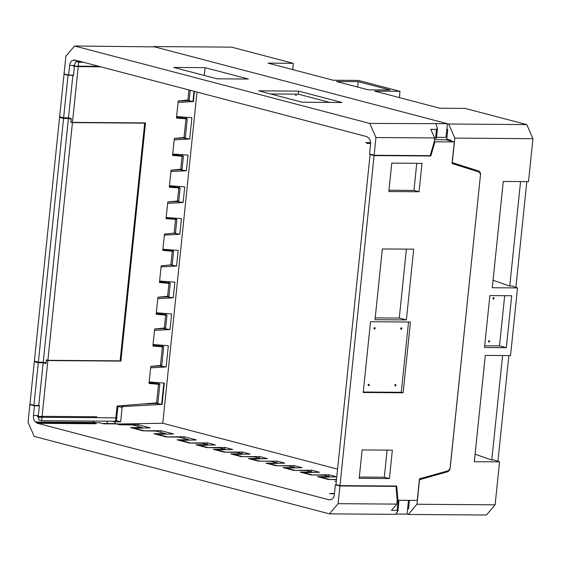 <?xml version="1.0" encoding="UTF-8"?>
<svg xmlns="http://www.w3.org/2000/svg" width="561" height="561" viewBox="0 0 561 561"><rect width="100%" height="100%" fill="white"/><g stroke="black" fill="none" stroke-linecap="round" stroke-linejoin="round"><path stroke-width="0.84" d="M497.923 461.317L508.848 355.583M515.896 287.351L526.821 181.61M520.559 181.568L509.753 286.082L493.07 280.227M397.153 500.321L408.464 500.405L407.048 514.121L408.289 514.444L416.984 504.262L495.111 504.837L499.549 461.892L494.017 459.95L491.78 460.055L502.579 355.541M491.78 460.055L475.09 454.2M153.195 46.879L153.462 46.563L448.639 124.016L454.824 138.104L532.95 138.686L528.511 181.624L503.28 181.441L492.292 287.737L517.53 287.919L511.997 285.977L509.753 286.082M499.549 461.892L474.318 461.71L485.3 355.415L510.531 355.597L517.53 287.919M153.462 46.563L231.588 47.138L293.263 63.323L268.032 63.134L333.199 80.237L358.43 80.419L399.923 91.31L374.685 91.12L439.859 108.224L465.09 108.406L526.765 124.591L532.95 138.686M495.111 504.837L486.415 515.019L408.289 514.444M450.139 467.902L480.482 174.885A4.095 3.198 104.7 0 0 478.407 170.93L452.285 162.641L454.824 138.104M416.984 504.262L419.523 479.725L447.313 471.829A4.095 3.198 -75.3 0 0 450.203 467.916M506.331 347.694L511.702 295.752L489.879 295.591L484.515 347.532L506.331 347.694L499.514 345.906L484.697 345.793M450.953 141.077L451.037 140.257L446.745 139.135L447.755 129.395L446.829 129.156M409.418 500.356L408.534 508.897L407.616 508.659M197.002 92.067L162.781 423.246L337.582 469.115M446.998 136.695L446.079 136.456M448.639 124.016L526.765 124.591M368.268 89.844L336.425 81.492L358.22 81.647L390.063 90.005L368.268 89.844M293.263 63.323L292.814 69.641M399.923 91.31L399.474 97.628M107.207 423.534L107.109 421.178M162.781 423.246L117.004 424.046M149.184 381.957L164.303 383.107L162.101 404.404L123.013 406.522L122.13 407.517L120.65 421.809L115.005 421.872L114.823 423.59M150.643 367.813L166.133 366.978L159.689 365.968L150.783 366.452M153.048 344.531L168.328 345.695L166.133 366.978M154.513 330.387L169.997 329.552L163.553 328.543L154.654 329.026M156.33 312.772L171.61 313.936L169.997 329.552M157.795 298.627L173.279 297.793L166.834 296.783L157.936 297.267M159.612 281.012L174.892 282.176L173.279 297.793M161.077 266.868L176.561 266.033L171.21 265.08M162.893 249.252L178.174 250.416L176.561 266.033M166.175 217.493L181.455 218.657L179.843 234.274L164.359 235.108M167.781 201.981L176.68 201.504L183.124 202.514L167.641 203.348M183.124 202.514L184.737 186.897L169.457 185.733M171.063 170.221L179.962 169.745L186.406 170.754L170.923 171.589M186.406 170.754L188.019 155.138L172.739 153.973M174.345 138.462L183.244 137.985L189.688 138.995L174.205 139.829M189.688 138.995L191.89 117.712L176.61 116.548M178.068 102.404L193.398 101.576L194.45 91.394M329.412 479.501L336.523 479.382M329.475 479.424L320.997 477.201L336.789 476.822L329.048 474.774L328.529 476.373M312.042 474.943L329.048 474.774M312.112 474.865L303.634 472.643L319.475 472.264L311.685 470.216L311.159 471.815M294.679 470.391L311.685 470.216M294.749 470.307L286.264 468.084L302.106 467.706L294.315 465.658L293.796 467.257M263.593 461.184L276.987 461.114L284.778 463.155L268.936 463.54L277.379 465.749L294.315 465.658M251.37 459.305L251.609 458.989L259.708 461.114M251.609 458.989L267.45 458.61L259.659 456.563L243.334 456.654M234.007 454.747L234.246 454.431L242.668 456.64M234.246 454.431L250.087 454.052L242.296 452.012L225.361 452.103L216.883 449.88L232.717 449.494L224.926 447.454L207.991 447.545L199.513 445.322L215.354 444.936L207.563 442.895L190.628 442.987L180.614 440.364L196.455 439.978L184.324 436.795L167.388 436.893L157.424 434.277L173.482 433.955L161.098 430.701L144.163 430.799L134.402 428.232L150.243 427.854L138.111 424.67L121.176 424.761L117.256 423.737M115.005 421.872L112.516 421.22M259.14 458.169L259.659 456.563M241.77 453.611L242.296 452.012M224.407 449.052L224.926 447.454M207.044 444.494L207.563 442.895M183.805 438.4L184.324 436.795M160.579 432.307L161.098 430.701M137.585 426.269L138.111 424.67M276.987 461.114L276.468 462.713M163.847 383.072L161.652 404.285L155.818 403.387L145.615 403.941M117.95 405.989L116.365 420.687L115.58 420.694M162.101 404.404L161.652 404.285M120.65 421.809L116.365 420.687M179.843 234.274L174.632 233.306M193.398 101.576L188.342 100.636L188.384 100.23M178.209 101.043L188.342 100.636M192.949 101.457L194.001 91.282M358.22 81.647L357.659 87.06M475.994 171.021L474.578 169.927L452.138 162.788M504.697 295.703L499.514 345.906M493.435 299.09A0.736 0.575 -75.3 0 1 493.694 297.646A0.736 0.575 -75.3 0 1 493.435 299.09M489.143 340.618A0.736 0.575 104.7 0 0 488.989 342.07A0.736 0.575 104.7 0 0 489.143 340.618M434.221 141.603L434.999 141.807L430.806 156L374.082 155.579L339.98 485.623L396.697 486.043L397.959 500.272L417.244 500.412L419.474 478.821L447.39 471.016A4.095 3.198 104.7 0 0 450.287 467.096L480.398 175.705A4.095 3.198 104.7 0 0 478.316 171.75L452.061 163.546L454.291 141.947L445.953 139.766L434.424 139.675M430.806 156L429.502 155.656M397.959 500.272L397.181 500.068L395.996 486.373L394.692 486.029M454.291 141.947L434.999 141.807M375.029 319.7L406.374 319.931L413.688 249.175L382.343 248.944L375.029 319.7M421.998 163.349L391.767 163.125L388.836 191.539L419.06 191.757L421.998 163.349M389.425 478.575L392.356 450.16L362.133 449.936L359.194 478.351L389.425 478.575L384.313 477.236L387.111 450.125M410.449 322.035L370.533 321.741L363.219 392.49L403.135 392.784L410.449 322.035M403.135 392.784L401.276 392.3L408.534 322.021M363.269 392.02L401.276 392.3M368.773 384.271A0.736 0.575 104.7 0 0 368.626 385.723A0.736 0.575 104.7 0 0 368.773 384.271M374.629 327.624A0.736 0.575 104.7 0 0 374.482 329.083A0.736 0.575 104.7 0 0 374.629 327.624M401.318 327.82A0.736 0.575 104.7 0 0 401.171 329.279A0.736 0.575 104.7 0 0 401.318 327.82M395.463 384.467A0.736 0.575 104.7 0 0 395.316 385.919A0.736 0.575 104.7 0 0 395.463 384.467M375.218 317.891L399.278 318.066L406.402 249.119M406.374 319.931L399.278 318.066M419.06 191.757L413.955 190.417L416.753 163.307M388.969 190.235L413.955 190.417M359.328 477.053L384.313 477.236M371.424 154.541L370.092 154.534L335.983 484.578L339.98 485.623M370.092 154.534L374.082 155.579M83.442 62.264L78.687 62.229L72.467 122.368L145.509 122.908L120.896 361.095L47.853 360.562L41.64 420.694L39.025 420.007A6.311 3.878 90.4 0 1 38.372 415.343L39.389 405.512L33.912 405.315L29.922 404.264L34.319 361.726L36.745 361.747M162.851 249.666L168.104 250.143C172.97 250.816 174.359 251.181 172.276 251.237L162.781 250.381L164.464 234.077L175.481 232.99L176.876 219.463L166.063 218.629L167.781 201.953L178.798 200.866L180.123 188.068L169.303 187.227L171.063 170.186L182.08 169.106L183.405 156.309L172.585 155.467L174.345 138.427L185.361 137.347L187.269 118.883L176.456 118.048L178.216 100.994L189.232 99.914L190.228 90.286M170.839 265.115L172.276 251.237L173.594 251.216L172.199 264.743L161.182 265.823L159.457 282.506L168.952 283.361C171.042 283.305 169.653 282.94 164.787 282.267L159.534 281.79M167.592 296.51L168.952 283.361L170.278 283.34L168.952 296.138L157.936 297.225L156.175 314.265L165.67 315.121C167.76 315.065 166.365 314.7 161.505 314.027L156.253 313.55M164.31 328.269L165.67 315.121L166.996 315.1L165.67 327.897L154.654 328.984L152.894 346.025L162.388 346.88C164.478 346.824 163.083 346.46 158.223 345.786L152.971 345.31M160.446 365.695L162.388 346.88L163.714 346.859L161.806 365.323L150.79 366.403L149.03 383.458L158.525 384.313C160.607 384.257 159.219 383.892 154.352 383.219L149.1 382.742M156.575 403.128L158.525 384.313L159.843 384.292L157.936 402.756L117.095 406.052L115.524 421.241L41.64 420.694M119.928 360.842L120.896 361.095M47.334 360.169L46.346 360.162L45.995 363.549L43.162 362.813L38.765 405.351M47.853 360.562L46.346 360.162M72.467 122.368L70.959 121.975L71.31 118.581L68.477 117.838L72.874 75.3L73.498 75.462L74.508 65.63A6.311 3.878 -89.6 0 1 76.065 61.542L80.819 61.577M72.874 75.3L68.021 75.265L63.624 117.803L59.634 116.758L64.031 74.22L65.357 74.227M63.624 117.803L68.477 117.838M184.001 137.718L185.95 118.904C188.033 118.848 186.645 118.483 181.778 117.81L176.526 117.333M180.719 169.478L182.08 156.323C184.169 156.274 182.781 155.909 177.914 155.229L172.662 154.759M177.437 201.238L178.798 188.082C180.887 188.033 179.492 187.669 174.632 186.995L169.38 186.518M174.12 233.362L175.558 219.484C177.641 219.428 176.252 219.063 171.386 218.39L166.133 217.913M43.162 362.813L38.309 362.771L34.319 361.726M33.912 405.315L38.309 362.771M46.03 363.149L41.773 362.196M78.687 62.229L76.065 61.542M68.021 75.265L64.031 74.22M447.398 123.693L369.755 123.434L74.585 45.981L154.703 46.886L447.398 123.693L445.981 137.41L436.535 137.34M74.585 45.981L65.889 56.163L64.059 73.884L68.617 75.083L69.62 65.42A6.15 3.773 90.4 0 1 72.923 60.293L74.115 60.062A6.15 3.773 90.4 0 1 74.585 60.02A6.15 3.773 90.4 0 1 75.16 60.097L366.368 136.512A6.15 3.773 -89.6 0 1 367.364 137.01L368.451 137.845A6.15 3.773 -89.6 0 1 370.548 144.387L369.552 154.051L374.11 155.25L375.947 137.529L369.755 123.434M434.572 138.251L435.581 138.258L436.5 129.36L437.454 128.392L436.451 138.132L435.581 138.258M302.12 102.214L342.035 102.509L298.655 91.127L258.74 90.833L302.12 102.214M173.728 67.432L217.107 78.813L248.446 79.045L205.074 67.664L173.728 67.432M436.5 129.36L430.806 129.318L434.6 137.957L434.179 142.003L430.168 155.663L374.11 155.25M73.533 75.118L68.617 75.083M434.6 137.957L375.947 137.529M435.904 123.925L437.454 128.392M298.655 91.127L298.34 94.164L270.647 93.96M329.812 102.418L298.34 94.164M296.538 95.377L295.261 95.167L296.538 95.377M205.074 67.664L204.267 75.447M94.297 422.51L100.202 422.896L103.806 423.821A6.15 3.773 90.4 0 1 103.07 423.506L115.776 423.597A6.15 3.773 -89.6 0 0 116.506 423.913L119.647 424.74L132.662 424.979L142.487 427.552L130.587 427.608L142.88 430.834L155.895 431.072L165.719 433.653L153.826 433.709L166.119 436.935L179.134 437.173L188.952 439.747L177.059 439.803L189.352 443.029L202.367 443.267L207.85 444.705L195.957 444.761L206.714 447.587L219.73 447.825L225.213 449.263L213.32 449.319L224.077 452.145L237.093 452.383L242.576 453.821L230.683 453.877L241.118 456.612L254.133 456.85L260.262 458.463L248.369 458.519L258.158 461.086L271.173 461.324L277.926 463.323M336.291 481.59L334.861 481.212L336.334 481.205M336.495 479.634L328.255 479.48L317.498 476.661L329.391 476.605L323.907 475.16L310.892 474.922L300.135 472.103L312.028 472.046L306.544 470.609L293.529 470.37L283.095 467.629L294.988 467.572L288.859 465.967L275.844 465.728L266.054 463.155L277.947 463.106M328.83 499.746L37.629 423.331A6.15 3.773 -89.6 0 1 36.626 422.833L35.539 421.998A6.15 3.773 -89.6 0 1 33.45 415.456L34.445 405.792L29.88 404.593L28.05 422.314L34.235 436.409L329.412 513.862L338.108 503.68L339.938 485.959L335.373 484.76L334.377 494.423A6.15 3.773 90.4 0 1 331.074 499.549L329.875 499.781A6.15 3.773 90.4 0 1 329.412 499.823A6.15 3.773 90.4 0 1 328.83 499.746L330.008 499.76M397.034 501.492L398.913 501.373L397.104 500.791M398.913 501.373L397.91 511.113L395.561 514.353L329.412 513.862M407.048 514.121L395.821 514.037M37.629 423.331L96.282 423.765A6.15 3.773 90.4 0 1 95.286 423.267L36.626 422.833M93.056 421.073A6.15 3.773 90.4 0 0 94.199 422.433L95.286 423.267M338.108 503.68L396.76 504.108L397.181 500.061M395.996 486.373L339.938 485.959M396.76 504.108L391.431 510.356L397.125 510.398L397.91 511.113M336.719 484.767L335.373 484.76M31.227 404.607L29.88 404.593M39.354 405.827L34.445 405.792M242.576 453.821L242.534 454.235M225.213 449.263L225.171 449.677M207.85 444.705L207.808 445.118M188.952 439.747L188.91 440.161M165.719 433.653L165.67 434.109M142.487 427.552L142.431 428.043M329.391 476.605L329.349 476.997M312.028 472.046L311.986 472.439M61.998 117.375L59.571 117.361L34.382 361.123L38.372 362.175L43.225 362.21L68.414 118.441L71.205 119.177L70.889 122.207L71.885 122.214M46.058 362.939L43.225 362.21M38.372 362.175L63.561 118.406L59.571 117.361M63.561 118.406L68.414 118.441M144.682 123.147L72.446 122.614L47.881 360.309L120.117 360.842L144.682 123.147L143.714 122.894M72.446 122.614L70.889 122.207M47.881 360.309L46.325 359.903L46.016 362.939M71.296 118.659L68.996 117.978M67.671 117.831L68.989 118.055M187.767 100.293L187.718 100.721M368.142 384.853L368.703 385M373.998 328.206L374.552 328.353M400.687 328.402L401.241 328.55M394.832 385.049L395.393 385.197M100.714 66.801L78.33 66.633M42.194 416.346L96.787 416.746M78.252 66.429L73.337 66.394M98.974 66.345L74.536 66.163M366.824 143.413L370.597 143.441M365.744 142.578L370.569 142.613M334.475 493.477L330.653 493.449M334.447 493.715L329.461 493.68M37.166 416.43L42.075 416.472M38.253 417.265L117.13 417.847M445.848 471.443L447.313 471.829M157.851 383.724L157.964 382.623M159.198 382.721L159.065 383.99M157.094 403.071L157.052 403.464M123.013 406.522L120.327 405.813M122.13 407.517L117.845 406.388M161.834 345.204L161.722 346.291M165.116 313.445L165.004 314.532M168.398 281.678L168.286 282.772M171.68 249.918L171.603 250.648M163.062 345.296L162.928 346.558M160.958 365.639L160.916 366.045M166.344 313.536L166.21 314.798M164.829 328.213L164.787 328.62M169.625 281.776L169.499 283.039M168.111 296.453L168.069 296.86M172.907 250.017L172.816 250.914M184.478 138.062L184.52 137.662M186.49 118.581L186.624 117.312M181.196 169.822L181.238 169.422M182.627 156.007L182.753 154.738M177.914 201.581L177.956 201.182M179.345 187.767L179.471 186.497M176.098 219.162L176.189 218.257M174.885 218.895L174.962 218.159M178.132 187.5L178.244 186.399M181.413 155.741L181.526 154.64M185.277 118.315L185.389 117.214M474.578 169.927L478.407 170.93M188.938 89.949L187.872 100.286M74.529 65.455L69.62 65.42M76.001 60.315L72.923 60.293M75.048 60.069L74.115 60.062M116.506 423.913L103.806 423.821M397.896 500.258L397.16 500.251M398.044 501.499L397.125 510.398M38.358 415.491L33.45 415.456M94.199 422.433L35.539 421.998"/></g></svg>
